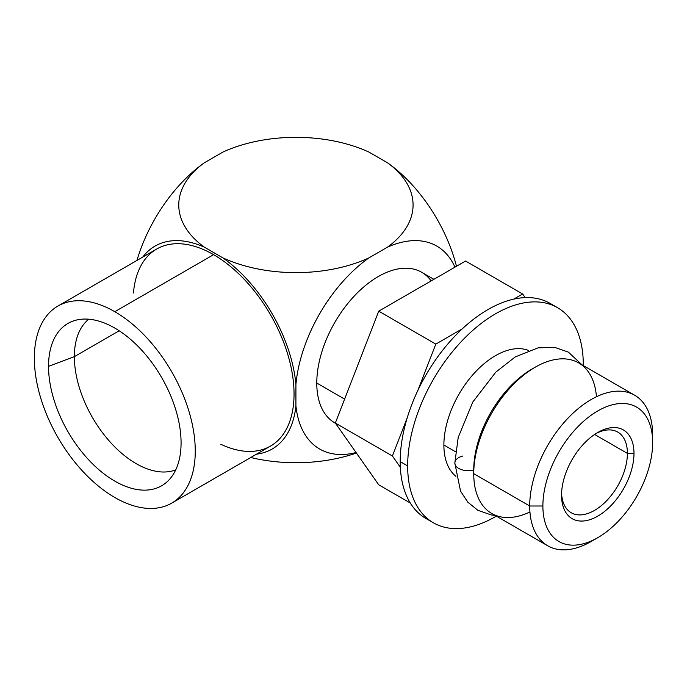 <?xml version="1.0" encoding="UTF-8"?>
<svg xmlns="http://www.w3.org/2000/svg" width="687" height="687" viewBox="0 0 687 687"><rect width="100%" height="100%" fill="white"/><g stroke="black" fill="none" stroke-linecap="round" stroke-linejoin="round"><path stroke-width="1.03" d="M222.837 152.11L204.348 162.785A117.151 67.635 120 0 0 136.962 260.425A117.151 67.635 -60 0 1 204.348 162.785A117.151 67.635 0 0 0 204.348 247.165A117.151 67.635 -120 0 0 142.75 257.084A117.151 67.635 -120 0 1 204.348 247.165L222.837 257.848L204.348 247.165A117.151 67.635 0 0 1 204.348 162.785L222.837 152.11A117.151 67.635 0 0 1 368.996 152.11L387.485 162.785A117.151 67.635 60 0 1 456.486 266.264A117.151 67.635 60 0 0 387.485 162.785L368.996 152.11A117.151 67.635 0 0 0 222.837 152.11M256.534 454.159A117.151 67.635 -120 0 0 295.917 405.768L295.917 384.419A117.151 67.635 -120 0 0 222.837 257.848A117.151 67.635 0 0 0 368.996 257.848A117.151 67.635 120 0 0 295.917 384.419L295.917 405.768A117.151 67.635 120 0 0 356.055 452.535A117.151 67.635 120 0 1 295.917 405.768A117.151 67.635 -120 0 1 256.534 454.159M133.458 293.005A113.784 65.694 60 0 1 213.597 254.662A113.784 65.694 60 0 1 293.967 389.821A113.784 65.694 60 0 1 220.776 444.24M356.398 453.025A117.151 67.635 180 0 1 250.746 457.499A117.151 67.635 180 0 0 356.398 453.025M454.949 267.157A117.151 67.635 120 0 0 387.485 247.165L368.996 257.848A117.151 67.635 120 0 0 295.917 384.419A117.151 67.635 -120 0 0 222.837 257.848A117.151 67.635 0 0 0 368.996 257.848L387.485 247.165A117.151 67.635 0 0 0 387.485 162.785A117.151 67.635 0 0 1 387.485 247.165A117.151 67.635 120 0 1 454.949 267.157M433.883 279.317L421.706 272.284A86.931 50.185 -60 0 0 354.715 295.573A86.931 50.185 -60 0 0 316.776 383.054L344.608 399.121L316.776 383.054A86.931 50.185 -60 0 0 334.775 422.849L335.479 423.252A86.931 50.185 -60 0 1 316.776 383.054A86.931 50.185 -60 0 1 362.023 288.463A86.931 50.185 -60 0 1 431.153 280.897M547.719 545.787L491.737 513.472A86.931 50.185 -60 0 1 473.738 473.678L529.711 505.993A86.931 50.185 120 0 0 547.719 545.787A86.931 50.185 120 0 0 594.573 539.424M462.892 456.013A13.19 7.617 0 0 0 454.828 463.029A13.19 7.617 0 0 0 473.738 469.899L473.738 473.678A86.931 50.185 120 0 0 529.943 511.944M533.541 368.189A82.303 47.515 120 0 0 473.738 469.899A13.19 7.617 180 0 1 454.828 463.029L458.22 437.413L472.776 402.058L495.859 372.079L515.233 356.931L538.213 347.811L554.933 347.45L568.389 352.139L582.052 364.857M455.524 451.754L443.879 445.03A72.959 42.122 -60 0 1 473.669 373.84A72.959 42.122 -60 0 1 528.629 350.464A72.959 42.122 -60 0 0 473.669 373.84A72.959 42.122 -60 0 0 443.879 445.03L455.524 451.754M455.953 476.357A72.959 42.122 -60 0 1 443.879 445.03A72.959 42.122 -60 0 0 455.953 476.357M407.657 465.941A124.184 71.697 120 0 0 496.349 516.126A124.184 71.697 120 0 1 433.377 522.79A124.184 71.697 120 0 1 407.657 465.941L400.195 461.63L407.657 465.941A124.184 71.697 120 0 1 495.464 313.847A124.184 71.697 120 0 1 583.28 364.548A124.184 71.697 120 0 0 557.561 307.699A124.184 71.697 120 0 0 461.862 340.967A124.184 71.697 120 0 0 407.657 465.941M583.272 365.561A124.184 71.697 120 0 0 583.28 364.548A124.184 71.697 120 0 1 583.272 365.561M433.377 522.79L425.914 518.479A124.184 71.697 -60 0 1 400.195 461.63A124.184 71.697 120 0 0 429.753 520.445M553.713 305.741A124.184 71.697 120 0 0 456.855 334.122A124.184 71.697 120 0 0 400.195 461.63A124.184 71.697 -60 0 1 454.399 336.664A124.184 71.697 -60 0 1 550.098 303.388L557.561 307.699M473.738 473.678A86.931 50.185 -60 0 1 511.678 386.197A86.931 50.185 -60 0 1 578.669 362.908L634.642 395.223A86.931 50.185 120 0 0 567.66 418.512A86.931 50.185 120 0 0 529.711 505.993L473.738 473.678L473.738 469.899A82.303 47.515 -60 0 1 531.927 369.099L535.199 367.21A86.931 50.185 120 0 0 473.738 473.678M597.767 537.681L591.181 541.485A86.931 50.185 -60 0 1 529.711 505.993L542.885 505.993A77.614 44.81 120 0 0 597.767 537.681A77.614 44.81 120 0 0 652.65 442.626A77.614 44.81 120 0 0 597.767 410.938A77.614 44.81 120 0 0 542.885 505.993A77.614 44.81 120 0 0 597.767 537.681A77.614 44.81 120 0 0 652.65 442.626L652.65 435.017L652.65 442.626A77.614 44.81 120 0 0 597.767 410.938A77.614 44.81 120 0 0 542.885 505.993L529.711 505.993A86.931 50.185 -60 0 1 591.181 399.525A86.931 50.185 -60 0 1 652.65 435.017A86.931 50.185 120 0 0 634.642 395.223M596.445 396.751A86.931 50.185 120 0 0 535.199 367.21M561.545 495.224A51.224 29.575 -60 0 1 597.767 432.484A51.224 29.575 -60 0 1 633.989 453.394A51.224 29.575 -60 0 1 597.767 516.135A51.224 29.575 -60 0 1 561.545 495.224A51.224 29.575 120 0 0 597.767 516.135A51.224 29.575 120 0 0 633.989 453.394A51.224 29.575 120 0 0 597.767 432.484A51.224 29.575 120 0 0 561.545 495.224M596.084 433.497A46.57 26.887 -60 0 1 627.403 453.394L633.989 453.394L627.403 453.394A46.57 26.887 -60 0 1 595.277 509.952A46.57 26.887 -60 0 1 561.588 493.249A46.57 26.887 120 0 0 571.189 512.734A46.57 26.887 120 0 0 607.076 500.265A46.57 26.887 120 0 0 627.403 453.394L594.616 434.467L627.403 453.394A46.57 26.887 120 0 0 617.759 432.08A46.57 26.887 120 0 0 596.084 433.497M88.769 319.197A87.318 50.409 -120 0 0 74.359 356.656L119.186 330.773L74.359 356.656A87.318 50.409 60 0 1 88.769 319.197M181.076 442.857A93.715 54.11 -120 0 0 144.708 353.573A93.715 54.11 -120 0 0 75.527 320.297A93.715 54.11 -120 0 0 48.537 366.343L74.359 356.656L48.537 366.343A93.715 54.11 60 0 1 114.806 328.077A93.715 54.11 60 0 1 181.076 442.857A93.715 54.11 60 0 1 114.806 481.123A93.715 54.11 60 0 1 48.537 366.343A93.715 54.11 -120 0 0 94.136 465.365A93.715 54.11 -120 0 0 168.178 480.771A93.715 54.11 -120 0 0 181.076 442.857M57.914 306.058L156.705 249.029A113.784 65.694 60 0 1 213.597 254.662L114.806 311.692A113.784 65.694 -120 0 0 57.914 306.058A113.784 65.694 -120 0 0 40.473 397.241A113.784 65.694 -120 0 0 114.806 497.5A113.784 65.694 -120 0 0 195.263 451.05A113.784 65.694 -120 0 0 114.806 311.692A113.784 65.694 -120 0 0 34.35 358.15A113.784 65.694 -120 0 0 114.806 497.5A113.784 65.694 -120 0 0 171.698 503.142A113.784 65.694 -120 0 0 189.14 411.96A113.784 65.694 -120 0 0 114.806 311.692L213.597 254.662A113.784 65.694 60 0 1 287.93 354.93A113.784 65.694 60 0 1 270.489 446.103L171.698 503.142M175.743 469.848A87.318 50.409 60 0 1 109.98 441.827A87.318 50.409 60 0 1 74.359 356.656A87.318 50.409 -120 0 0 109.98 441.827A87.318 50.409 -120 0 0 175.743 469.848M465.554 261.034L378.735 311.159L335.325 423.037L378.735 484.799L410.294 503.013L378.735 484.799L335.325 423.037L392.406 455.988L335.325 423.037L378.735 311.159L435.816 344.11L462.317 328.807L435.816 344.11L378.735 311.159L465.554 261.034L522.635 293.984L465.554 261.034M513.696 299.146L522.635 293.984L525.186 297.608L522.635 293.984L513.696 299.146M400.332 467.272L392.406 455.988L407.262 417.696L392.406 455.988L400.332 467.272M417.739 390.688L435.816 344.11L417.739 390.688M495.129 515.422L491.325 514.984L477.86 510.295L467.787 502.163L460.522 491.085L454.828 463.029"/></g></svg>
